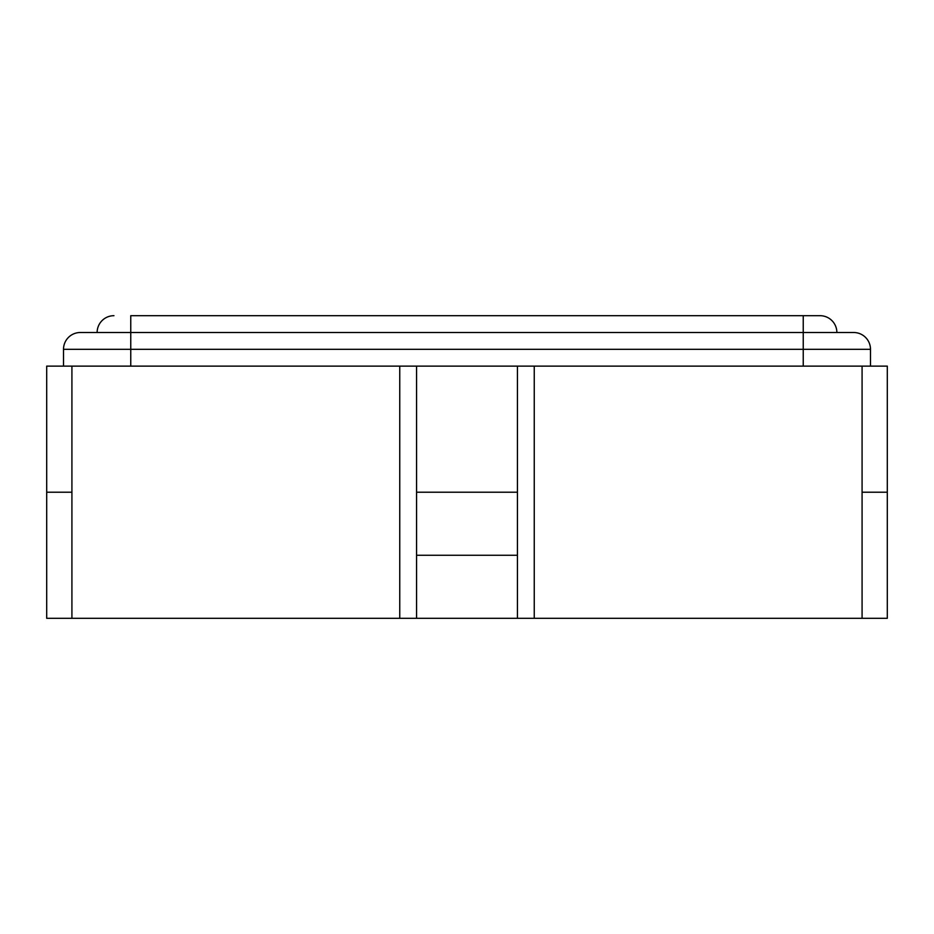 <?xml version="1.0" encoding="UTF-8"?>
<svg xmlns="http://www.w3.org/2000/svg" width="934" height="934" viewBox="0 0 934 934"><rect width="100%" height="100%" fill="white"/><g stroke="black" fill="none" stroke-linecap="round" stroke-linejoin="round"><path stroke-width="1.4" d="M46.7 492.218L46.7 366.128L71.918 366.128L71.918 618.308L46.7 618.308L46.7 492.218L71.918 492.218L46.7 492.218L46.7 618.308M71.918 366.128L862.082 366.128L862.082 618.308L887.3 618.308L887.3 492.218L862.082 492.218L887.3 492.218L887.3 618.308M853.676 332.504A16.812 16.812 0 0 1 870.488 349.316L63.512 349.316A16.812 16.812 0 0 1 80.324 332.504L130.76 332.504L130.76 315.692L820.052 315.692L803.24 315.692L803.24 332.504L853.676 332.504A16.812 16.812 0 0 1 870.488 349.316L870.488 366.128M97.136 332.504A16.812 16.812 0 0 1 113.948 315.692A16.812 16.812 0 0 0 97.136 332.504L803.24 332.504L803.24 366.128M836.864 332.504A16.812 16.812 0 0 0 820.052 315.692A16.812 16.812 0 0 1 836.864 332.504M416.564 492.218L517.436 492.218L517.436 555.263L416.564 555.263L416.564 492.218L517.436 492.218L517.436 555.263L416.564 555.263L416.564 366.128M71.918 492.218L71.918 618.308L862.082 618.308L862.082 492.218M399.752 618.308L399.752 366.128L534.248 366.128L534.248 618.308M887.3 492.218L887.3 366.128L862.082 366.128M80.324 332.504A16.812 16.812 0 0 0 63.512 349.316L63.512 366.128M517.436 366.128L517.436 492.218M416.564 555.263L416.564 618.308M517.436 555.263L517.436 618.308M130.76 332.504L130.76 366.128"/></g></svg>
